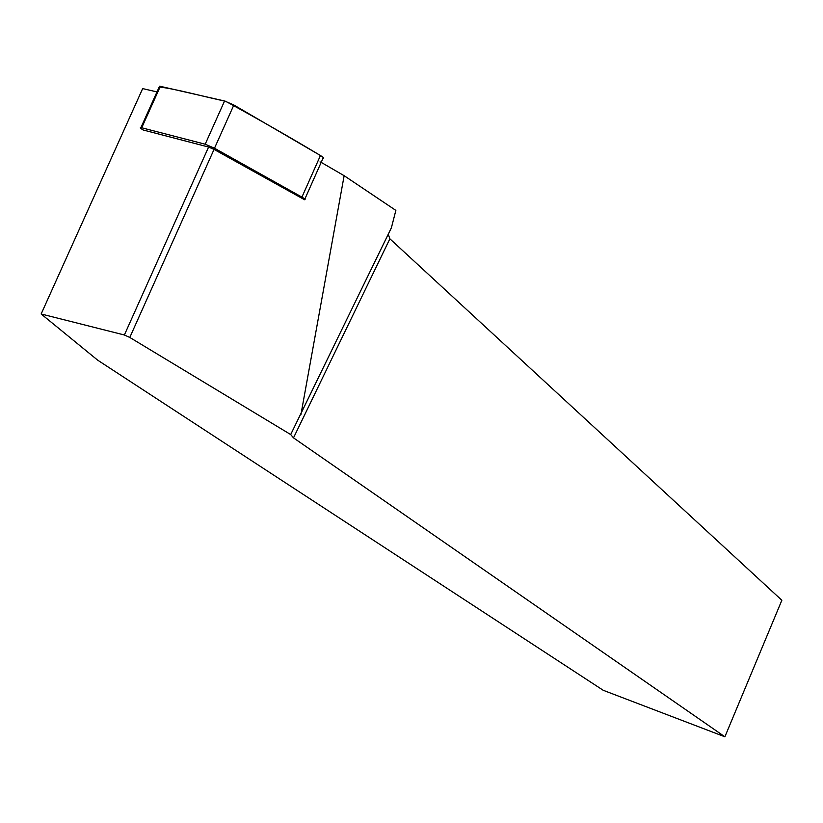 <?xml version="1.0" encoding="UTF-8"?>
<svg xmlns="http://www.w3.org/2000/svg" width="823" height="823" viewBox="0 0 823 823"><rect width="100%" height="100%" fill="white"/><g stroke="black" fill="none" stroke-linecap="round" stroke-linejoin="round"><path stroke-width="1.23" d="M208.6 147.05L214.042 149.405L304.551 199.732C305.786 199.711 304.911 198.847 301.928 197.119L214.494 148.233L205.194 144.21L140.939 127.575C139.663 127.524 140.404 128.326 143.161 129.983L208.6 147.05L124.376 334.992L41.15 313.985L142.667 88.596L156.987 91.919M159.539 87.331L159.549 86.209L160.351 86.343L224.566 100.992L233.866 105.005L320.445 155.526C323.398 157.316 324.241 158.263 322.966 158.366L304.849 199.073M724.888 736.791L781.85 600.276L389.876 238.804L293.502 437.867L724.888 736.791L603.218 690.291L97.67 360.165L41.15 313.985M293.502 437.867L290.694 434.554L129.797 337.451L124.376 334.992M321.186 162.368L344.137 175.7L395.853 210.4L391.409 227.755L290.694 434.554M319.982 161.946L320.713 162.1M300.951 414.442L344.137 175.7M214.042 149.405L129.797 337.451M388.25 234.298L389.876 238.804M159.199 87.001C175.145 88.719 202.828 96.445 225.708 101.301C259.214 119.654 290.797 137.729 320.445 155.526L301.928 197.119M160.351 86.343L141.731 127.74M205.194 144.21L224.566 100.992M233.866 105.005L214.494 148.233M140.939 127.575L159.549 86.209"/></g></svg>
